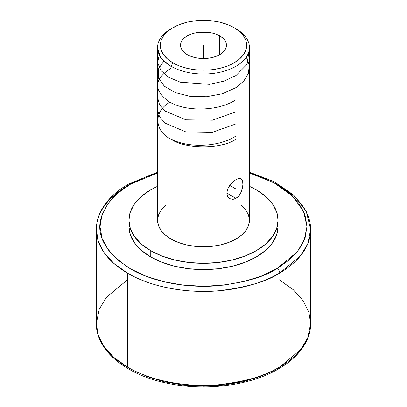 <?xml version="1.0" encoding="UTF-8"?>
<svg xmlns="http://www.w3.org/2000/svg" width="407" height="407" viewBox="0 0 407 407"><rect width="100%" height="100%" fill="white"/><g stroke="black" fill="none" stroke-linecap="round" stroke-linejoin="round"><path stroke-width="0.61" d="M127.02 280.174L106.542 297.166L99.247 309.193L96.342 323.509L98.123 334.747L103.851 346.26L113.792 357.346L127.727 367.256L127.727 273.26A107.158 61.869 180 0 1 96.342 229.512C96.362 222.756 98.092 216.209 101.536 209.87C107 200.005 115.822 191.504 128.007 184.361A3.673 2.137 -120.3 0 1 129.864 184.534L145.971 176.852L157.575 172.97L130.326 184.264L117.114 193.615L107.677 203.958L101.903 215.161L100.015 226.796L102.091 238.426L108.048 249.598L117.659 259.885L130.555 268.895L146.245 276.282L164.123 281.766L183.511 285.134L203.663 286.258L223.809 285.098L243.177 281.695L261.029 276.18L277.136 268.493A3.673 2.137 59.7 0 1 279.751 272.98C267.643 281.247 247.415 287.164 219.058 290.725C191.051 293.488 153.225 288.339 127.727 273.26L113.797 263.36L103.856 252.274L98.128 240.761L96.342 229.512A107.158 61.869 180 0 1 127.249 186.045A3.673 2.137 -120.3 0 1 128.012 184.361A3.673 2.137 59.7 0 1 129.864 184.534C116.295 191.341 106.675 202.594 101.002 218.289C96.077 235.795 105.851 252.62 130.326 268.762C154.792 283.221 191.031 288.242 218.004 285.668C245.329 282.331 264.886 276.694 276.674 268.762L297.008 252.111L304.11 240.501L306.985 226.674L303.607 211.375L292.541 196.072L273.835 182.687L249.425 172.975L260.755 176.745L276.445 184.132L289.341 193.142L298.952 203.434L304.909 214.601L306.985 226.231L305.097 237.866L299.323 249.074L289.886 259.412L277.136 268.493A3.673 2.137 -120.3 0 1 279.751 272.98A107.158 61.869 180 0 1 127.727 273.26L127.727 367.256C153.266 382.356 191.193 387.5 219.251 384.701C247.654 381.1 267.898 375.147 279.98 366.844A3.673 2.142 59.5 0 1 279.217 368.523A3.673 2.142 -120.5 0 0 279.98 366.844A107.158 61.869 0 0 0 310.658 323.509L308.877 312.266L303.149 300.758L293.208 289.667L279.273 279.762M219.739 35.897L219.739 54.65L219.739 35.897A22.965 13.258 180 0 1 226.465 45.274A22.965 13.258 180 0 1 212.286 57.524A22.965 13.258 180 0 1 187.261 54.65A22.965 13.258 180 0 1 180.535 45.274A22.965 13.258 180 0 1 194.714 33.028A22.965 13.258 180 0 1 219.739 35.897L222.593 37.907L224.715 40.201L226.022 42.689L226.465 45.274L226.022 47.858L224.715 50.346L222.593 52.64L219.739 54.65L216.259 56.298L212.286 57.524L207.982 58.277L203.5 58.532L199.018 58.277L194.714 57.524L190.741 56.298L187.261 54.65L184.407 52.64L182.285 50.346L180.978 47.858L180.535 45.274L180.978 42.689L182.285 40.201L184.407 37.907L187.261 35.897L190.741 34.249L194.714 33.028L199.018 32.27L207.982 32.27L212.286 33.028L216.259 34.249L219.739 35.897M172.975 27.651L167.608 31.425L163.614 35.735L161.162 40.41L160.333 45.274L161.162 50.137L163.614 54.813L167.608 59.122L172.975 62.897L179.518 65.995L186.981 68.3L195.08 69.719L203.5 70.197L211.92 69.719L220.019 68.3L227.482 65.995L234.025 62.897L239.392 59.122L243.386 54.813L245.838 50.137L246.667 45.274L245.838 40.41L243.386 35.735L239.392 31.425L234.025 27.651L227.482 24.552L220.019 22.248L211.92 20.828L203.5 20.35L195.08 20.828L186.981 22.248L179.518 24.552L171.026 28.775A45.925 26.516 0 0 0 171.026 66.27A45.925 26.516 180 0 1 157.575 47.522L157.575 220.263A45.925 26.516 0 0 0 171.026 239.011L171.026 66.27L172.975 62.897A43.167 24.924 180 0 1 172.975 27.651A43.167 24.924 180 0 1 234.025 27.651L235.974 28.775L234.025 27.651A43.167 24.924 180 0 1 234.025 62.897A43.167 24.924 180 0 1 172.975 62.897L171.026 66.27A45.925 26.516 0 0 0 235.974 66.275A45.925 26.516 0 0 0 235.974 28.775L235.974 28.775A45.925 26.516 180 0 1 249.425 47.522A45.925 26.516 180 0 1 221.077 72.019A45.925 26.516 180 0 1 171.026 66.27L171.026 239.011A45.925 26.516 0 0 0 221.077 244.76A45.925 26.516 0 0 0 249.425 220.263L248.545 225.437L245.93 230.413L241.687 234.997L235.974 239.011L229.014 242.313L221.077 244.76L212.459 246.271L203.5 246.779L194.541 246.271L185.923 244.76L177.986 242.313L171.026 239.011L165.313 234.997L161.07 230.413L158.455 225.437L157.575 220.263L158.455 215.089L161.07 210.119L165.313 205.535M237.52 197.268L234.34 199.104L232.702 199.384L229.721 198.662L227.599 196.433L227.02 194.872L227.025 191.198L228.52 187.281L232.707 182.071L235.974 179.64L238.945 178.475L240.176 178.434L241.203 178.78L242.592 180.586L242.943 185.689L241.203 192.038L238.94 195.787L237.52 197.268M242.592 180.586L243.06 183.735L242.012 189.932L240.171 194.022L238.94 195.787L235.974 198.392L226.826 193.106L235.974 198.392L232.702 199.384M241.203 178.775L242.012 179.502M238.751 178.51L240.206 178.439M278.083 220.263L278.083 226.516L276.648 234.915L272.405 242.994L265.512 250.437L256.237 256.959L244.938 262.317L232.041 266.295L218.05 268.747L203.5 269.571L188.95 268.747L174.959 266.295L162.062 262.317L150.763 256.959L150.763 250.712L162.062 256.069L174.959 260.048L188.95 262.495L203.5 263.324L218.05 262.495L232.041 260.048L244.938 256.069L256.237 250.712L265.512 244.185L272.405 236.742L276.648 228.663L278.083 220.263L276.648 211.864L272.405 203.785L265.512 196.342L256.237 189.815L249.425 186.335A74.583 43.061 180 0 1 256.237 189.815A74.583 43.061 180 0 1 278.083 220.263A74.583 43.061 180 0 1 232.041 260.048A74.583 43.061 180 0 1 150.763 250.712L150.763 256.959A74.583 43.061 0 0 0 232.041 266.295A74.583 43.061 0 0 0 278.083 226.516A74.583 43.061 0 0 0 277.884 223.392M279.273 185.765A107.158 61.869 180 0 1 310.658 229.512A107.158 61.869 180 0 1 279.751 272.98L300.376 255.962L307.728 243.89L310.658 229.512L310.658 323.509C310.638 330.265 308.908 336.813 305.464 343.152C300.04 352.955 291.29 361.411 279.217 368.523A3.673 2.142 -120.5 0 1 277.355 368.36L276.674 368.757M96.342 229.512L96.342 323.509A107.158 61.869 0 0 0 127.727 367.256A107.158 61.869 0 0 0 279.98 366.844L300.458 349.852L307.753 337.82L310.658 323.509M146.357 376.322L164.235 381.786L183.608 385.139L203.744 386.253L223.865 385.088L243.213 381.68L261.045 376.165M150.763 256.959L141.488 250.437L134.595 242.994L130.352 234.915L128.917 226.516A74.583 43.061 0 0 0 150.763 256.959M150.763 250.712A74.583 43.061 180 0 1 128.917 220.263A74.583 43.061 180 0 1 157.575 186.335L150.763 189.815L141.488 196.342L134.595 203.785L130.352 211.864L128.917 220.263L130.352 228.663L134.595 236.742L141.488 244.185L150.763 250.712M241.687 205.535L245.93 210.119L248.545 215.089L249.425 220.263L249.425 47.522M231.145 183.643L232.707 182.071M229.721 198.662L227.599 196.433L226.826 193.106L227.605 189.235L229.772 185.338M157.575 47.522A45.925 26.516 180 0 1 172.029 28.215M203.5 58.532L203.5 45.274L203.5 58.532M229.721 185.404L235.974 189.016M171.026 139.016C187.892 148.29 219.063 147.278 235.974 135.994M157.575 109.631L159.503 116.738L165.196 123.194L185.709 131.878L212.378 132.306L235.974 123.906M157.575 97.527L159.519 104.67L165.237 111.131L185.968 119.836L212.444 120.207L235.974 111.813M171.026 68.269C154.202 78.79 153.251 89.738 168.172 101.119C184.269 111.879 217.852 111.823 235.974 99.72M163.929 60.984L158.252 69.215L158.394 78.037L164.387 86.253L175.448 92.654L189.998 96.311L206.425 96.734L222.441 93.732L235.974 87.632L243.864 80.978L248.423 73.28L249.282 65.13L246.332 57.092M159.285 54.686L157.646 62.698L160.918 70.518L168.763 77.299L180.296 82.204L209.371 84.356L223.809 81.202L235.974 75.539L247.064 64.296L248.967 51.267M157.601 48.413L160.796 58.262L171.026 66.473M171.026 101.719C153.505 110.16 153.505 130.779 171.026 139.219C185.643 149.333 221.357 149.333 235.974 139.219M96.342 323.509C95.925 350.727 126.475 375.198 168.05 383.394C205.942 391.437 250.997 385.475 279.217 368.523M235.974 28.775L234.025 27.651M128.007 184.361L157.575 172.156M249.425 172.156L274.328 181.797L293.793 195.187L306.303 211.482L310.658 229.512M128.917 220.263L128.917 226.516"/></g></svg>
